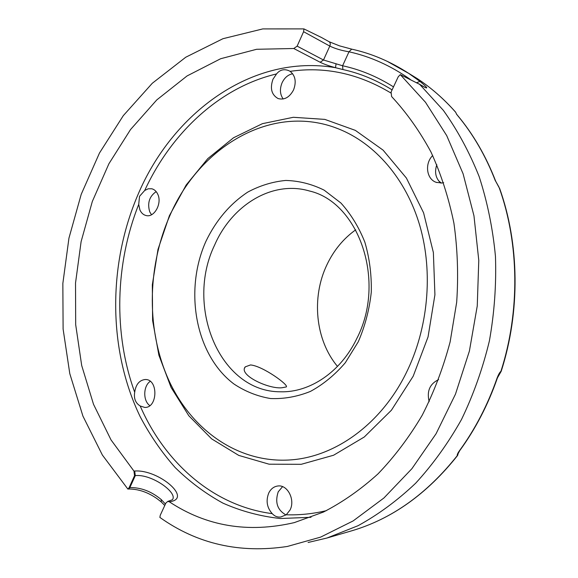 <?xml version="1.0" encoding="UTF-8"?>
<svg xmlns="http://www.w3.org/2000/svg" width="578" height="578" viewBox="0 0 578 578"><rect width="100%" height="100%" fill="white"/><g stroke="black" fill="none" stroke-linecap="round" stroke-linejoin="round"><path stroke-width="0.87" d="M501.227 371.22L497.42 377.896C488.099 404.716 475.542 428.948 459.756 450.609L459.438 450.761C457.747 453.13 457.01 454.763 457.241 455.674C426.853 493.952 391.74 518.979 351.901 530.756L350.774 531.081M495.722 181.319L499.276 187.901C519.232 243.678 520.135 311.513 500.916 371.329C499.753 372.246 498.489 374.457 497.123 377.976C487.789 404.831 475.224 429.093 459.438 450.761M456.468 113.945L457.595 115.513C473.18 134.255 485.787 156.082 495.418 180.986M387.036 61.232L408.762 73.413L419.982 81.411C427.07 87.249 428.573 89.164 424.49 87.162L419.693 84.374L443.326 110.319C457.501 130.144 469.437 152.231 479.148 176.572C487.384 201.96 492.824 228.577 495.462 256.422C496.408 284.622 494.392 312.749 489.414 340.803C482.775 368.417 473.476 394.637 461.511 419.469C448.196 443.16 432.908 464.416 415.647 483.23C397.512 500.425 378.308 514.593 358.028 525.72L327.004 538.01L308.103 542.475M250.505 364.942L245.253 366.857C238.165 375.028 268.828 389.29 281.977 387.751L286.247 386.942C289.462 385.468 262.86 365.939 250.505 364.942M337.501 366.409C315.313 340.023 311.21 297.352 327.004 264.616C333.874 250.209 343.448 238.613 355.723 229.813M356.814 338.506C340.803 371.994 309.83 392.7 280.503 391.79C219.698 392.065 184.779 306.318 214.662 244.978C232.067 204.872 272.52 180.076 309.432 190.986C358.96 202.271 386.451 281.392 356.814 338.506M205.941 241.308C216.049 220.29 229.986 203.889 247.745 192.106C259.89 185.589 272.57 181.702 285.778 180.444C299.036 180.82 311.817 184.05 324.128 190.14L340.912 203.015C350.868 214.048 358.851 227.111 364.87 242.211C369.53 258.156 371.668 274.825 371.278 292.215C369.385 309.57 365.05 326.086 358.281 341.764L345.304 362.738C334.872 374.898 323.239 384.457 310.393 391.429C297.179 396.732 283.885 399.095 270.504 398.531C257.405 396.32 245.231 391.479 233.974 384.016C195.465 355.174 183.775 290.561 205.941 241.308M406.052 373.265C380.851 424.339 335.067 456.837 290.756 459.893C238.88 463.657 192.322 430.646 169.332 381.415C146.48 331.902 146.783 268.958 169.238 217.104C198.695 146.733 272.332 102.357 338.448 128.872C374.869 143.265 406.045 178.739 419.816 225.673C433.413 272.635 428.262 328.644 406.052 373.265M326.36 510.656C312.879 513.849 299.512 515.222 286.262 514.774L290.026 510.027C295.474 499.905 287.541 484.443 277.866 485.99C273.914 486.51 270.88 488.836 268.777 492.969C265.75 500.7 266.899 507.592 272.216 513.64C213.398 506.039 164.846 462.79 140.208 406.002L144.724 407.425C157.801 408.126 158.466 379.154 145.396 379.515L145.157 379.508C139.312 380.216 135.83 384.464 134.703 392.26C113.288 333.463 115.13 263.85 138.713 204.417L139.905 209.908C141.307 213.022 143.395 214.908 146.176 215.558C154.326 217.819 162.274 203.369 157.78 194.273C156.407 191.282 154.398 189.447 151.761 188.76L148.185 188.789L144.702 190.487C171.348 132.824 219.734 87.365 276.551 73.933L272.982 79.237C269.825 88.369 271.516 94.799 278.061 98.542C284.39 100.247 289.556 97.371 293.559 89.908C296.543 81.823 295.394 75.639 290.12 71.354C324.843 66.304 358.389 73.493 390.764 92.921M432.691 155.533C424.418 163.567 426.499 179.317 436.303 182.359L441.924 182.995L443.673 182.684M438.615 379.638C429.786 383.85 426.636 391.212 429.158 401.717M156.168 191.621C149.334 196.368 147.188 203.109 149.731 211.859L151.515 214.734M138.713 204.417L139.529 196.325L144.702 190.487M441.325 183.045L438.572 180.791M150.237 381.335C143.149 385.974 142.882 400.915 149.825 405.611M140.208 406.002C135.519 403.068 133.684 398.488 134.703 392.26M286.262 514.774L280.843 516.97C277.584 517.447 274.709 516.335 272.216 513.64M282.563 486.654L278.22 491.82C274.774 502.376 277.368 510.092 286.009 514.962M457.624 455.435L458.361 452.892M499.573 188.233L499.529 188.117C519.492 243.873 520.395 311.556 501.205 371.271L500.281 372.788M456.432 114.032L457.595 115.513M436.816 164.679C434.331 172.208 435.66 178.342 440.797 183.074M455.767 112.378L455.413 111.973C443.666 98.708 430.877 87.538 417.056 78.471L408.762 73.413C390.576 61.593 371.56 53.501 351.706 49.144L348.989 51.796L342.602 65.762L323.492 59.996L297.135 46.139L303.594 31.703L329.8 46.088C335.038 48.631 341.439 50.539 348.989 51.796C370.455 56.543 390.865 65.733 410.228 79.381M292.663 73.746C288.061 74.67 284.521 77.698 282.064 82.813C279.579 89.026 279.954 94.416 283.191 98.983M276.551 73.933C279.824 69.866 283.885 68.76 288.733 70.624L290.12 71.354M392.086 89.879C376.365 80.053 359.971 73.276 342.906 69.548L335.5 67.698C329.185 66 324.077 64.187 320.169 62.258L293.776 48.509L256.632 49.282L220.68 58.718L187.084 75.928L156.79 99.9L130.534 129.551L108.895 163.776L92.314 201.491L81.115 241.597L75.523 283.025L75.689 324.692L81.693 365.498L93.513 404.297L111.027 439.909L133.966 471.106L134.696 471.034C158.618 469.184 193.486 499.096 169.289 501.776C206.491 526.37 248.157 533.313 294.296 522.613L323.434 512.057C342.552 502.224 360.744 489.501 378.012 473.873C394.514 456.699 409.246 437.149 422.215 415.235C433.948 392.202 443.261 367.745 450.132 341.88L456.678 302.265C458.506 275.453 457.581 249.089 453.911 223.166C448.709 197.864 441.072 174.159 430.993 152.05C419.679 131.127 406.551 112.623 391.595 96.533L391.089 92.01L398.228 76.795L400.294 74.634L425.48 102.263L446.7 135.584L463.101 173.79L473.967 215.811L478.779 260.353L477.255 305.95L469.401 351.048L455.486 394.124L436.065 433.753L411.904 468.693L383.922 497.983L353.144 520.923L320.617 537.121L287.353 546.456C239.747 553.673 197.25 543.992 159.875 517.418L160.258 515.244L165.9 503.026L167.743 501.437L169.289 501.776M165.438 504.03L161.197 499.529C151.357 491.365 140.916 487.391 129.862 487.608L129.096 487.695L127.875 489.075L102.371 455.038L82.921 416.102L69.793 373.655L63.103 329.019L62.85 283.437L68.948 238.129L81.238 194.266L99.474 153.033L123.309 115.629L152.281 83.275L185.762 57.222L222.949 38.704L262.773 28.914L303.92 28.9L303.594 31.703M297.135 46.139L293.776 48.509M133.966 471.106L134.537 475.694L135.303 475.615C151.718 473.779 178.335 492.897 172.367 499.768L167.714 501.444M129.096 487.695L134.537 475.694M127.875 489.075L128.692 488.995C138.503 489.017 147.968 492.254 157.1 498.72L157.216 498.792M321.354 37.425L303.92 28.9M400.294 74.634L419.693 84.374M424.49 87.162L418.927 83.853M342.906 69.548L342.602 65.762C360.267 69.584 377.239 76.621 393.495 86.881M320.992 37.223L329.084 41.71C330.356 42.671 330.594 44.13 329.8 46.088L323.492 59.996L320.169 62.258M419.982 81.411L416.752 82.654M407.808 72.792L417.056 78.471C430.95 87.589 443.788 98.795 455.58 112.103L456.497 113.982M413.198 376.199L391.429 410.214L364.277 436.997L333.571 455.24L301.225 464.307L269.073 464.192L238.772 455.413L211.671 438.89L188.84 415.784L171.074 387.426L158.892 355.203L152.606 320.53L152.325 284.81L157.989 249.414L169.397 215.695L186.181 184.989L207.798 158.603L233.526 137.774L262.426 123.67L293.321 117.291L324.829 119.393L355.333 130.368L383.106 150.143L406.399 178.053L423.587 212.82L433.37 252.528L434.923 294.787L428.052 336.909L413.198 376.199M311.015 517.288L280.33 518.517C260.266 516.32 241.142 511.19 222.956 503.135C205.501 493.569 189.555 481.698 175.112 467.501C161.638 452.206 150.013 435.285 140.216 416.752C108.144 350.254 107.819 265.743 137.542 195.653C172.056 112.912 252.326 53.393 335.5 67.698L336.02 64.107M164.766 505.497L161.313 502L161.197 499.529M128.692 488.995L129.862 487.608L135.303 475.615L134.696 471.034M458.368 452.877L457.552 455.529C427.142 493.829 391.927 518.907 351.901 530.756L327.004 538.01M245.253 366.857L244.732 367.933M280.503 391.79L282.461 391.797M338.448 128.872L335.096 127.615M459.756 450.609L458.195 453.477L458.325 452.516M457.776 115.651C473.404 134.443 486.033 156.291 495.678 181.203L498.951 187.084M161.125 501.834L157.1 498.72M329.084 41.71L339.539 45.864L351.706 49.144M424.635 87.242L424.093 86.859M436.758 182.518L436.303 182.359"/></g></svg>
